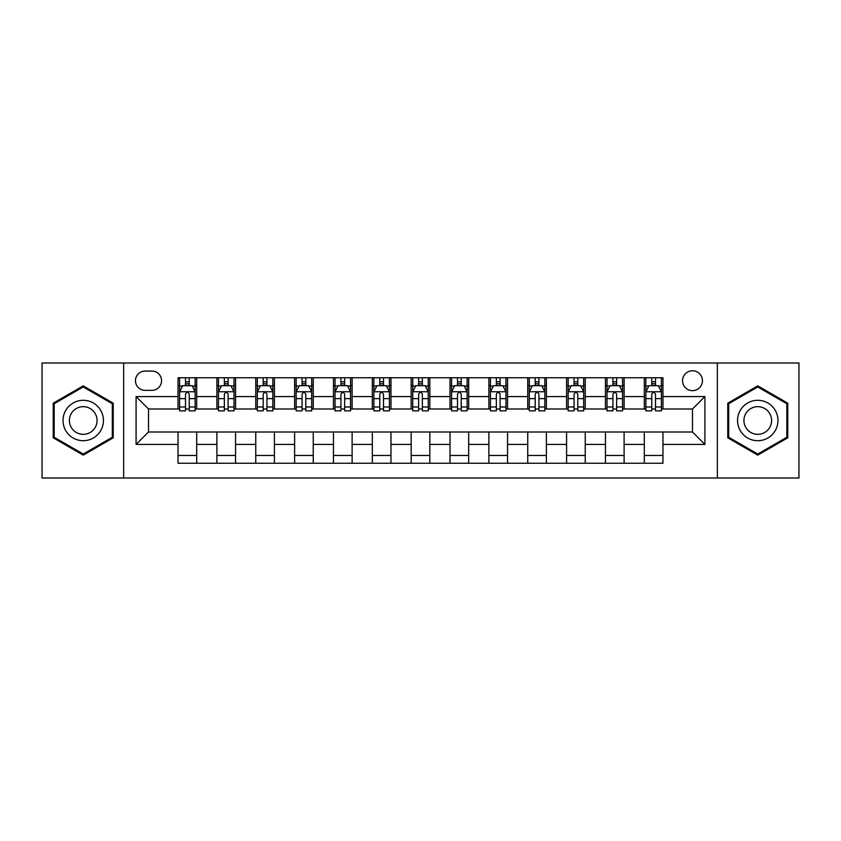 <?xml version="1.0" encoding="UTF-8"?>
<svg xmlns="http://www.w3.org/2000/svg" width="841" height="841" viewBox="0 0 841 841"><rect width="100%" height="100%" fill="white"/><g stroke="black" fill="none" stroke-linecap="round" stroke-linejoin="round"><path stroke-width="1.26" d="M692.49 370.765A9.945 9.945 0 0 0 682.535 380.71A9.945 9.945 0 0 0 692.49 390.655A9.945 9.945 0 0 0 702.435 380.71A9.945 9.945 0 0 0 692.49 370.765M717.352 478.003L798.95 478.003L798.95 362.997L717.352 362.997L717.352 478.003L123.648 478.003L123.648 362.997L42.05 362.997L42.05 478.003L123.648 478.003M145.094 390.35L151.937 390.35A9.64 9.64 0 0 0 161.567 380.71A9.64 9.64 0 0 0 151.937 371.081L145.094 371.081A9.64 9.64 0 0 0 135.454 380.71A9.64 9.64 0 0 0 145.094 390.35M717.352 362.997L123.648 362.997M178.04 444.437L136.084 444.437L136.084 396.563L178.04 396.563L178.04 408.999L148.51 408.999L148.51 432.001L178.04 432.001L178.04 463.244L662.96 463.244L662.96 432.001L692.49 432.001L692.49 408.999L662.96 408.999L662.96 396.563L704.916 396.563L704.916 444.437L662.96 444.437M662.96 396.563L662.96 377.756L178.04 377.756L178.04 396.563M644.311 377.756L644.311 408.999L645.856 408.999M651.764 408.999L655.496 408.999M661.404 408.999L662.96 408.999M644.311 408.999L622.55 408.999M605.446 377.756L605.446 408.999L607.002 408.999M612.91 408.999L616.642 408.999M605.446 408.999L583.696 408.999M566.592 377.756L566.592 408.999L568.148 408.999M574.056 408.999L577.788 408.999M566.592 408.999L544.842 408.999M527.738 377.756L527.738 408.999L529.294 408.999M535.202 408.999L538.934 408.999M527.738 408.999L505.977 408.999M488.884 377.756L488.884 408.999L490.44 408.999M496.348 408.999L500.08 408.999M488.884 408.999L467.123 408.999M450.03 377.756L450.03 408.999L451.585 408.999M457.493 408.999L461.225 408.999M450.03 408.999L428.269 408.999M411.175 377.756L411.175 408.999L412.731 408.999M418.639 408.999L422.361 408.999M411.175 408.999L389.415 408.999M372.321 377.756L372.321 408.999L373.877 408.999M379.775 408.999L383.507 408.999M372.321 408.999L350.56 408.999M333.467 377.756L333.467 408.999L335.023 408.999M340.92 408.999L344.652 408.999M333.467 408.999L311.706 408.999M294.613 377.756L294.613 408.999L296.158 408.999M302.066 408.999L305.798 408.999M294.613 408.999L272.852 408.999M255.759 377.756L255.759 408.999L257.304 408.999M263.212 408.999L266.944 408.999M255.759 408.999L233.998 408.999M216.894 377.756L216.894 408.999L218.45 408.999M224.358 408.999L228.09 408.999M216.894 408.999L195.144 408.999M178.04 408.999L179.596 408.999M185.504 408.999L189.236 408.999M178.04 432.001L196.689 432.001L196.689 463.244M662.96 432.001L196.689 432.001M196.689 377.756L196.689 408.999M178.04 385.535L179.596 385.535M185.504 385.535L189.236 385.535M195.144 385.535L196.689 385.535M178.04 455.465L196.689 455.465M216.894 432.001L216.894 463.244M235.554 377.756L235.554 408.999M216.894 385.535L218.45 385.535M224.358 385.535L228.09 385.535M233.998 385.535L235.554 385.535M235.554 432.001L235.554 463.244M216.894 455.465L235.554 455.465M255.759 432.001L255.759 463.244M274.408 432.001L274.408 463.244M255.759 455.465L274.408 455.465M274.408 377.756L274.408 408.999M255.759 385.535L257.304 385.535M263.212 385.535L266.944 385.535M272.852 385.535L274.408 385.535M294.613 432.001L294.613 463.244M313.262 432.001L313.262 463.244M294.613 455.465L313.262 455.465M313.262 377.756L313.262 408.999M294.613 385.535L296.158 385.535M302.066 385.535L305.798 385.535M311.706 385.535L313.262 385.535M333.467 432.001L333.467 463.244M352.116 432.001L352.116 463.244M333.467 455.465L352.116 455.465M352.116 377.756L352.116 408.999M333.467 385.535L335.023 385.535M340.92 385.535L344.652 385.535M350.56 385.535L352.116 385.535M372.321 432.001L372.321 463.244M390.97 432.001L390.97 463.244M372.321 455.465L390.97 455.465M390.97 377.756L390.97 408.999M372.321 385.535L373.877 385.535M379.775 385.535L383.507 385.535M389.415 385.535L390.97 385.535M411.175 432.001L411.175 463.244M429.825 432.001L429.825 463.244M411.175 455.465L429.825 455.465M429.825 377.756L429.825 408.999M411.175 385.535L412.731 385.535M418.639 385.535L422.361 385.535M428.269 385.535L429.825 385.535M450.03 432.001L450.03 463.244M468.679 432.001L468.679 463.244M450.03 455.465L468.679 455.465M468.679 377.756L468.679 408.999M450.03 385.535L451.585 385.535M457.493 385.535L461.225 385.535M467.123 385.535L468.679 385.535M488.884 432.001L488.884 463.244M507.533 432.001L507.533 463.244M488.884 455.465L507.533 455.465M507.533 377.756L507.533 408.999M488.884 385.535L490.44 385.535M496.348 385.535L500.08 385.535M505.977 385.535L507.533 385.535M527.738 432.001L527.738 463.244M546.387 432.001L546.387 463.244M527.738 455.465L546.387 455.465M546.387 377.756L546.387 408.999M527.738 385.535L529.294 385.535M535.202 385.535L538.934 385.535M544.842 385.535L546.387 385.535M566.592 432.001L566.592 463.244M585.241 432.001L585.241 463.244M566.592 455.465L585.241 455.465M585.241 377.756L585.241 408.999M566.592 385.535L568.148 385.535M574.056 385.535L577.788 385.535M583.696 385.535L585.241 385.535M605.446 432.001L605.446 463.244M624.106 432.001L624.106 463.244M605.446 455.465L624.106 455.465M624.106 377.756L624.106 408.999M605.446 385.535L607.002 385.535M612.91 385.535L616.642 385.535M622.55 385.535L624.106 385.535M644.311 432.001L644.311 463.244M644.311 455.465L662.96 455.465M644.311 385.535L645.856 385.535M651.764 385.535L655.496 385.535M661.404 385.535L662.96 385.535M148.51 408.999L136.084 396.563M148.51 432.001L136.084 444.437M704.916 396.563L692.49 408.999M704.916 444.437L692.49 432.001M83.238 455.139L113.23 437.814L113.23 403.186L83.238 385.861L53.235 403.186L53.235 437.814L83.238 455.139M787.765 403.186L757.762 385.861L727.77 403.186L727.77 437.814L757.762 455.139L787.765 437.814L787.765 403.186M189.236 381.803L185.504 381.803M195.144 406.97L189.236 406.97L189.236 410.86L195.144 410.86L195.144 391.906L192.032 385.683L182.707 385.683L179.596 391.906L179.596 410.86L185.504 410.86L185.504 406.97L179.596 406.97M179.596 391.906L179.596 377.756M195.144 391.906L195.144 377.756M185.504 385.683L185.504 377.756M189.236 377.756L189.236 385.683M189.236 406.97L189.236 394.229C187.995 391.843 186.744 391.843 185.504 394.229L185.504 406.97M228.09 381.803L224.358 381.803M233.998 406.97L228.09 406.97L228.09 410.86L233.998 410.86L233.998 391.906L230.886 385.683L221.561 385.683L218.45 391.906L218.45 410.86L224.358 410.86L224.358 406.97L218.45 406.97M218.45 391.906L218.45 377.756M233.998 391.906L233.998 377.756M224.358 385.683L224.358 377.756M228.09 377.756L228.09 385.683M228.09 406.97L228.09 394.229C226.849 391.843 225.609 391.843 224.358 394.229L224.358 406.97M266.944 381.803L263.212 381.803M272.852 406.97L266.944 406.97L266.944 410.86L272.852 410.86L272.852 391.906L269.74 385.683L260.416 385.683L257.304 391.906L257.304 410.86L263.212 410.86L263.212 406.97L257.304 406.97M257.304 391.906L257.304 377.756M272.852 391.906L272.852 377.756M263.212 385.683L263.212 377.756M266.944 377.756L266.944 385.683M266.944 406.97L266.944 394.229C265.703 391.843 264.463 391.843 263.212 394.229L263.212 406.97M305.798 381.803L302.066 381.803M311.706 406.97L305.798 406.97L305.798 410.86L311.706 410.86L311.706 391.906L308.594 385.683L299.27 385.683L296.158 391.906L296.158 410.86L302.066 410.86L302.066 406.97L296.158 406.97M296.158 391.906L296.158 377.756M311.706 391.906L311.706 377.756M302.066 385.683L302.066 377.756M305.798 377.756L305.798 385.683M305.798 406.97L305.798 394.229C304.558 391.843 303.317 391.843 302.066 394.229L302.066 406.97M344.652 381.803L340.92 381.803M350.56 406.97L344.652 406.97L344.652 410.86L350.56 410.86L350.56 391.906L347.449 385.683L338.124 385.683L335.023 391.906L335.023 410.86L340.92 410.86L340.92 406.97L335.023 406.97M335.023 391.906L335.023 377.756M350.56 391.906L350.56 377.756M340.92 385.683L340.92 377.756M344.652 377.756L344.652 385.683M344.652 406.97L344.652 394.229C343.412 391.843 342.171 391.843 340.92 394.229L340.92 406.97M100.731 410.397A20.205 20.205 0 0 0 73.135 403.007A20.205 20.205 0 0 0 65.735 430.603A20.205 20.205 0 0 0 93.34 437.993A20.205 20.205 0 0 0 100.731 410.397M95.212 413.583A13.834 13.834 0 0 0 76.321 408.516A13.834 13.834 0 0 0 71.254 427.417A13.834 13.834 0 0 0 90.155 432.484A13.834 13.834 0 0 0 95.212 413.583M83.238 454.056L54.171 437.278L54.171 403.722L83.238 386.944L112.305 403.722L112.305 437.278L83.238 454.056M757.762 440.705A20.205 20.205 0 0 0 777.967 420.5A20.205 20.205 0 0 0 757.762 400.295A20.205 20.205 0 0 0 737.557 420.5A20.205 20.205 0 0 0 757.762 440.705M757.762 434.334A13.834 13.834 0 0 0 771.596 420.5A13.834 13.834 0 0 0 757.762 406.666A13.834 13.834 0 0 0 743.928 420.5A13.834 13.834 0 0 0 757.762 434.334M728.695 403.722L757.762 386.944L786.829 403.722L786.829 437.278L757.762 454.056L728.695 437.278L728.695 403.722M383.507 381.803L379.775 381.803M389.415 406.97L383.507 406.97L383.507 410.86L389.415 410.86L389.415 391.906L386.303 385.683L376.978 385.683L373.877 391.906L373.877 410.86L379.775 410.86L379.775 406.97L373.877 406.97M373.877 391.906L373.877 377.756M389.415 391.906L389.415 377.756M379.775 385.683L379.775 377.756M383.507 377.756L383.507 385.683M383.507 406.97L383.507 394.229C382.266 391.843 381.026 391.843 379.775 394.229L379.775 406.97M422.361 381.803L418.639 381.803M428.269 406.97L422.361 406.97L422.361 410.86L428.269 410.86L428.269 391.906L425.168 385.683L415.832 385.683L412.731 391.906L412.731 410.86L418.639 410.86L418.639 406.97L412.731 406.97M412.731 391.906L412.731 377.756M428.269 391.906L428.269 377.756M418.639 385.683L418.639 377.756M422.361 377.756L422.361 385.683M422.361 406.97L422.361 394.229C421.12 391.843 419.88 391.843 418.639 394.229L418.639 406.97M461.225 381.803L457.493 381.803M467.123 406.97L461.225 406.97L461.225 410.86L467.123 410.86L467.123 391.906L464.022 385.683L454.697 385.683L451.585 391.906L451.585 410.86L457.493 410.86L457.493 406.97L451.585 406.97M451.585 391.906L451.585 377.756M467.123 391.906L467.123 377.756M457.493 385.683L457.493 377.756M461.225 377.756L461.225 385.683M461.225 406.97L461.225 394.229C459.974 391.843 458.734 391.843 457.493 394.229L457.493 406.97M500.08 381.803L496.348 381.803M505.977 406.97L500.08 406.97L500.08 410.86L505.977 410.86L505.977 391.906L502.876 385.683L493.551 385.683L490.44 391.906L490.44 410.86L496.348 410.86L496.348 406.97L490.44 406.97M490.44 391.906L490.44 377.756M505.977 391.906L505.977 377.756M496.348 385.683L496.348 377.756M500.08 377.756L500.08 385.683M500.08 406.97L500.08 394.229C498.829 391.843 497.588 391.843 496.348 394.229L496.348 406.97M538.934 381.803L535.202 381.803M544.842 406.97L538.934 406.97L538.934 410.86L544.842 410.86L544.842 391.906L541.73 385.683L532.406 385.683L529.294 391.906L529.294 410.86L535.202 410.86L535.202 406.97L529.294 406.97M529.294 391.906L529.294 377.756M544.842 391.906L544.842 377.756M535.202 385.683L535.202 377.756M538.934 377.756L538.934 385.683M538.934 406.97L538.934 394.229C537.693 391.843 536.442 391.843 535.202 394.229L535.202 406.97M577.788 381.803L574.056 381.803M583.696 406.97L577.788 406.97L577.788 410.86L583.696 410.86L583.696 391.906L580.584 385.683L571.26 385.683L568.148 391.906L568.148 410.86L574.056 410.86L574.056 406.97L568.148 406.97M568.148 391.906L568.148 377.756M583.696 391.906L583.696 377.756M574.056 385.683L574.056 377.756M577.788 377.756L577.788 385.683M577.788 406.97L577.788 394.229C576.548 391.843 575.297 391.843 574.056 394.229L574.056 406.97M616.642 381.803L612.91 381.803M622.55 406.97L616.642 406.97L616.642 410.86L622.55 410.86L622.55 391.906L619.439 385.683L610.114 385.683L607.002 391.906L607.002 410.86L612.91 410.86L612.91 406.97L607.002 406.97M607.002 391.906L607.002 377.756M622.55 391.906L622.55 377.756M612.91 385.683L612.91 377.756M616.642 377.756L616.642 385.683M616.642 406.97L616.642 394.229C615.402 391.843 614.161 391.843 612.91 394.229L612.91 406.97M655.496 381.803L651.764 381.803M661.404 406.97L655.496 406.97L655.496 410.86L661.404 410.86L661.404 391.906L658.293 385.683L648.968 385.683L645.856 391.906L645.856 410.86L651.764 410.86L651.764 406.97L645.856 406.97M645.856 391.906L645.856 377.756M661.404 391.906L661.404 377.756M651.764 385.683L651.764 377.756M655.496 377.756L655.496 385.683M655.496 406.97L655.496 394.229C654.256 391.843 653.015 391.843 651.764 394.229L651.764 406.97M216.894 444.437L196.689 444.437M216.894 396.563L196.689 396.563M255.759 396.563L235.554 396.563M255.759 444.437L235.554 444.437M294.613 396.563L274.408 396.563M294.613 444.437L274.408 444.437M333.467 396.563L313.262 396.563M333.467 444.437L313.262 444.437M372.321 396.563L352.116 396.563M372.321 444.437L352.116 444.437M411.175 396.563L390.97 396.563M411.175 444.437L390.97 444.437M450.03 396.563L429.825 396.563M450.03 444.437L429.825 444.437M488.884 396.563L468.679 396.563M488.884 444.437L468.679 444.437M527.738 396.563L507.533 396.563M527.738 444.437L507.533 444.437M566.592 396.563L546.387 396.563M566.592 444.437L546.387 444.437M605.446 396.563L585.241 396.563M605.446 444.437L585.241 444.437M644.311 396.563L624.106 396.563M644.311 444.437L624.106 444.437M195.059 391.748L179.68 391.748M179.596 386.061L182.518 386.061M192.221 386.061L195.144 386.061M185.504 398.634L179.596 398.634M195.144 398.634L189.236 398.634M189.236 383.78L185.504 383.78M233.914 391.748L218.534 391.748M218.45 386.061L221.372 386.061M231.075 386.061L233.998 386.061M224.358 398.634L218.45 398.634M233.998 398.634L228.09 398.634M228.09 383.78L224.358 383.78M272.768 391.748L257.388 391.748M257.304 386.061L260.226 386.061M269.929 386.061L272.852 386.061M263.212 398.634L257.304 398.634M272.852 398.634L266.944 398.634M266.944 383.78L263.212 383.78M311.633 391.748L296.242 391.748M296.158 386.061L299.081 386.061M308.784 386.061L311.706 386.061M302.066 398.634L296.158 398.634M311.706 398.634L305.798 398.634M305.798 383.78L302.066 383.78M350.487 391.748L335.096 391.748M335.023 386.061L337.945 386.061M347.638 386.061L350.56 386.061M340.92 398.634L335.023 398.634M350.56 398.634L344.652 398.634M344.652 383.78L340.92 383.78M389.341 391.748L373.951 391.748M373.877 386.061L376.8 386.061M386.492 386.061L389.415 386.061M379.775 398.634L373.877 398.634M389.415 398.634L383.507 398.634M383.507 383.78L379.775 383.78M428.195 391.748L412.805 391.748M412.731 386.061L415.654 386.061M425.346 386.061L428.269 386.061M418.639 398.634L412.731 398.634M428.269 398.634L422.361 398.634M422.361 383.78L418.639 383.78M467.049 391.748L451.659 391.748M451.585 386.061L454.508 386.061M464.2 386.061L467.123 386.061M457.493 398.634L451.585 398.634M467.123 398.634L461.225 398.634M461.225 383.78L457.493 383.78M505.904 391.748L490.513 391.748M490.44 386.061L493.362 386.061M503.055 386.061L505.977 386.061M496.348 398.634L490.44 398.634M505.977 398.634L500.08 398.634M500.08 383.78L496.348 383.78M544.758 391.748L529.367 391.748M529.294 386.061L532.216 386.061M541.919 386.061L544.842 386.061M535.202 398.634L529.294 398.634M544.842 398.634L538.934 398.634M538.934 383.78L535.202 383.78M583.612 391.748L568.232 391.748M568.148 386.061L571.071 386.061M580.774 386.061L583.696 386.061M574.056 398.634L568.148 398.634M583.696 398.634L577.788 398.634M577.788 383.78L574.056 383.78M622.466 391.748L607.086 391.748M607.002 386.061L609.925 386.061M619.628 386.061L622.55 386.061M612.91 398.634L607.002 398.634M622.55 398.634L616.642 398.634M616.642 383.78L612.91 383.78M661.32 391.748L645.941 391.748M645.856 386.061L648.779 386.061M658.482 386.061L661.404 386.061M651.764 398.634L645.856 398.634M661.404 398.634L655.496 398.634M655.496 383.78L651.764 383.78"/></g></svg>
